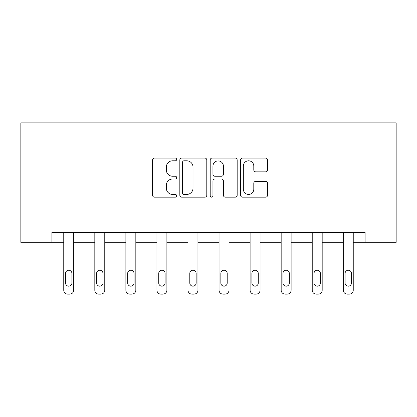 <?xml version="1.0" encoding="UTF-8"?>
<svg xmlns="http://www.w3.org/2000/svg" width="417" height="417" viewBox="0 0 417 417"><rect width="100%" height="100%" fill="white"/><g stroke="black" fill="none" stroke-linecap="round" stroke-linejoin="round"><path stroke-width="0.63" d="M176.646 159.445A1.366 1.366 0 0 0 175.276 158.079L154.514 158.079A1.955 1.955 0 0 0 152.559 160.029L152.559 195.208A1.955 1.955 0 0 0 154.514 197.163L175.276 197.163A1.366 1.366 0 0 0 176.646 195.797A1.366 1.366 0 0 0 175.276 194.426L172.591 194.426A6.255 6.255 0 0 1 166.336 188.171L166.336 185.242A6.255 6.255 0 0 1 172.591 178.987L175.276 178.987A1.366 1.366 0 0 0 176.646 177.621A1.366 1.366 0 0 0 175.276 176.25L172.591 176.25A6.255 6.255 0 0 1 166.336 170L166.336 167.066A6.255 6.255 0 0 1 172.591 160.811L175.276 160.811A1.366 1.366 0 0 0 176.646 159.445M265.613 171.856A1.955 1.955 0 0 0 267.568 169.901L267.568 160.029A1.955 1.955 0 0 0 265.613 158.079L242.553 158.079A1.955 1.955 0 0 0 240.599 160.029L240.599 195.208A1.955 1.955 0 0 0 242.553 197.163L265.613 197.163A1.955 1.955 0 0 0 267.568 195.208L267.568 183.287A1.955 1.955 0 0 0 265.613 181.332L255.746 181.332A1.955 1.955 0 0 0 253.791 183.287L253.791 189.198A5.228 5.228 0 0 1 248.563 194.426A5.228 5.228 0 0 1 243.335 189.198L243.335 166.039A5.228 5.228 0 0 1 248.563 160.811A5.228 5.228 0 0 1 253.791 166.039L253.791 169.901A1.955 1.955 0 0 0 255.746 171.856L265.613 171.856M365.089 242.329L396.15 242.329L396.15 122.869L20.85 122.869L20.85 242.329L63.754 242.329L63.754 290.149A3.982 3.982 0 0 0 67.736 294.131L69.728 294.131A3.982 3.982 0 0 0 73.71 290.149L73.71 242.329L94.815 242.329L94.815 290.149A3.982 3.982 0 0 0 98.798 294.131L100.789 294.131A3.982 3.982 0 0 0 104.771 290.149L104.771 242.329L125.877 242.329L125.877 290.149A3.982 3.982 0 0 0 129.854 294.131L131.845 294.131A3.982 3.982 0 0 0 135.827 290.149L135.827 242.329L156.933 242.329L156.933 290.149A3.982 3.982 0 0 0 160.915 294.131L162.906 294.131A3.982 3.982 0 0 0 166.889 290.149L166.889 242.329L187.994 242.329L187.994 290.149A3.982 3.982 0 0 0 191.976 294.131L193.968 294.131A3.982 3.982 0 0 0 197.95 290.149L197.95 242.329L219.05 242.329L219.05 290.149A3.982 3.982 0 0 0 223.032 294.131L225.024 294.131A3.982 3.982 0 0 0 229.006 290.149L229.006 242.329L250.111 242.329L250.111 290.149A3.982 3.982 0 0 0 254.094 294.131L256.085 294.131A3.982 3.982 0 0 0 260.067 290.149L260.067 242.329L281.173 242.329L281.173 290.149A3.982 3.982 0 0 0 285.155 294.131L287.146 294.131A3.982 3.982 0 0 0 291.123 290.149L291.123 242.329L312.229 242.329L312.229 290.149A3.982 3.982 0 0 0 316.211 294.131L318.202 294.131A3.982 3.982 0 0 0 322.185 290.149L322.185 242.329L343.29 242.329L343.29 290.149A3.982 3.982 0 0 0 347.272 294.131L349.264 294.131A3.982 3.982 0 0 0 353.246 290.149L353.246 242.329L365.089 242.329L365.089 232.373L51.911 232.373L51.911 242.329M206.79 160.029A1.955 1.955 0 0 0 204.836 158.079L181.776 158.079A1.955 1.955 0 0 0 179.821 160.029L179.821 195.208A1.955 1.955 0 0 0 181.776 197.163L204.836 197.163A1.955 1.955 0 0 0 206.79 195.208L206.79 160.029M212.164 158.079L235.224 158.079A1.955 1.955 0 0 1 237.179 160.029L237.179 195.208A1.955 1.955 0 0 1 235.224 197.163L225.357 197.163A1.955 1.955 0 0 1 223.403 195.208L223.403 180.942A1.955 1.955 0 0 0 221.448 178.987L214.901 178.987A1.955 1.955 0 0 0 212.946 180.942L212.946 195.797A1.366 1.366 0 0 1 211.581 197.163A1.366 1.366 0 0 1 210.21 195.797L210.21 160.029A1.955 1.955 0 0 1 212.164 158.079M183.923 160.811A1.366 1.366 0 0 0 182.557 162.182L182.557 193.061A1.366 1.366 0 0 0 183.923 194.426L186.759 194.426A6.255 6.255 0 0 0 193.014 188.171L193.014 167.066A6.255 6.255 0 0 0 186.759 160.811L183.923 160.811M223.403 166.138A5.228 5.228 0 0 0 218.174 160.91A5.228 5.228 0 0 0 212.946 166.138L212.946 174.296A1.955 1.955 0 0 0 214.901 176.25L221.448 176.25A1.955 1.955 0 0 0 223.403 174.296L223.403 166.138M73.71 232.373L73.71 290.149M63.754 232.373L63.754 290.149M71.917 282.981A3.185 3.185 0 0 1 68.732 286.166A3.185 3.185 0 0 1 65.547 282.981L65.547 273.427A3.185 3.185 0 0 1 68.732 270.242A3.185 3.185 0 0 1 71.917 273.427L71.917 282.981M67.736 294.131L69.728 294.131M104.771 232.373L104.771 290.149M94.815 232.373L94.815 290.149M102.978 282.981A3.185 3.185 0 0 1 99.793 286.166A3.185 3.185 0 0 1 96.608 282.981L96.608 273.427A3.185 3.185 0 0 1 99.793 270.242A3.185 3.185 0 0 1 102.978 273.427L102.978 282.981M98.798 294.131L100.789 294.131M135.827 232.373L135.827 290.149M125.877 232.373L125.877 290.149M134.039 282.981A3.185 3.185 0 0 1 130.849 286.166A3.185 3.185 0 0 1 127.665 282.981L127.665 273.427A3.185 3.185 0 0 1 130.849 270.242A3.185 3.185 0 0 1 134.039 273.427L134.039 282.981M129.854 294.131L131.845 294.131M166.889 232.373L166.889 290.149M156.933 232.373L156.933 290.149M165.096 282.981A3.185 3.185 0 0 1 161.911 286.166A3.185 3.185 0 0 1 158.726 282.981L158.726 273.427A3.185 3.185 0 0 1 161.911 270.242A3.185 3.185 0 0 1 165.096 273.427L165.096 282.981M160.915 294.131L162.906 294.131M197.95 232.373L197.95 290.149M187.994 232.373L187.994 290.149M196.157 282.981A3.185 3.185 0 0 1 192.972 286.166A3.185 3.185 0 0 1 189.787 282.981L189.787 273.427A3.185 3.185 0 0 1 192.972 270.242A3.185 3.185 0 0 1 196.157 273.427L196.157 282.981M191.976 294.131L193.968 294.131M229.006 232.373L229.006 290.149M219.05 232.373L219.05 290.149M227.213 282.981A3.185 3.185 0 0 1 224.028 286.166A3.185 3.185 0 0 1 220.843 282.981L220.843 273.427A3.185 3.185 0 0 1 224.028 270.242A3.185 3.185 0 0 1 227.213 273.427L227.213 282.981M223.032 294.131L225.024 294.131M260.067 232.373L260.067 290.149M250.111 232.373L250.111 290.149M258.274 282.981A3.185 3.185 0 0 1 255.089 286.166A3.185 3.185 0 0 1 251.904 282.981L251.904 273.427A3.185 3.185 0 0 1 255.089 270.242A3.185 3.185 0 0 1 258.274 273.427L258.274 282.981M254.094 294.131L256.085 294.131M291.123 232.373L291.123 290.149M281.173 232.373L281.173 290.149M289.335 282.981A3.185 3.185 0 0 1 286.151 286.166A3.185 3.185 0 0 1 282.961 282.981L282.961 273.427A3.185 3.185 0 0 1 286.151 270.242A3.185 3.185 0 0 1 289.335 273.427L289.335 282.981M285.155 294.131L287.146 294.131M322.185 232.373L322.185 290.149M312.229 232.373L312.229 290.149M320.392 282.981A3.185 3.185 0 0 1 317.207 286.166A3.185 3.185 0 0 1 314.022 282.981L314.022 273.427A3.185 3.185 0 0 1 317.207 270.242A3.185 3.185 0 0 1 320.392 273.427L320.392 282.981M316.211 294.131L318.202 294.131M353.246 232.373L353.246 290.149M343.29 232.373L343.29 290.149M351.453 282.981A3.185 3.185 0 0 1 348.268 286.166A3.185 3.185 0 0 1 345.083 282.981L345.083 273.427A3.185 3.185 0 0 1 348.268 270.242A3.185 3.185 0 0 1 351.453 273.427L351.453 282.981M347.272 294.131L349.264 294.131"/></g></svg>
